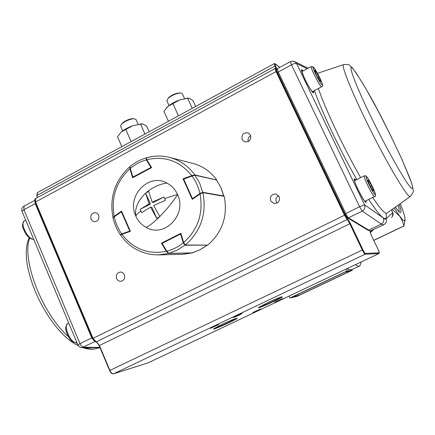 <?xml version="1.0" encoding="UTF-8"?>
<svg xmlns="http://www.w3.org/2000/svg" width="435" height="435" viewBox="0 0 435 435"><rect width="100%" height="100%" fill="white"/><g stroke="black" fill="none" stroke-linecap="round" stroke-linejoin="round"><path stroke-width="0.65" d="M369.712 185.12L372.741 190.552L373.725 190.938L371.707 185.962L368.711 180.579L367.695 180.123L369.712 185.12M370.511 186.555L371.707 185.962M368.015 180.922L368.711 180.579M121.708 123.844L122.752 122.703C125.884 120.386 129.179 119.043 132.648 118.668L132.757 118.663M120.625 126.215L120.484 125.889L121.996 123.594C125.786 120.794 129.771 119.163 133.964 118.711L136.024 119.543L138.096 124.187M167.997 98.397L169.046 97.217C172.081 94.873 175.332 93.471 178.796 93.008L179.573 93.019M166.893 100.855L168.296 98.12C171.972 95.287 175.903 93.59 180.09 93.03L181.101 93.052L182.368 93.835L184.5 98.5M316.359 74.82L314.614 70.405L315.973 71.596L319.04 77.136L320.785 81.546L319.459 80.415L316.359 74.82M315.239 71.987L315.973 71.596M317.963 77.713L319.04 77.136M192.259 108.304L187.681 98.305L179.818 99.86L167.91 106.401L163.951 111.316L168.454 121.267M178.459 115.819L172.923 103.644M195.679 106.444L193.064 100.741L189.894 98.44L187.681 98.305M166.311 108L167.91 106.401C170.988 103.862 174.957 101.681 179.818 99.86L188.398 98.114M144.985 134.051L140.559 124.144L132.708 125.737L121.305 131.941L117.499 136.786L121.854 146.644M131.142 141.587L125.791 129.527M149.161 131.778L146.633 126.128L143.137 124.062L140.559 124.144M121.137 132.088L121.311 131.941C124.176 129.581 127.977 127.509 132.708 125.737L141.859 123.844M152.201 202.242L153.533 202.405L163.892 196.995L152.201 202.242L148.683 191.454L145.605 193.075L150.439 204.02L149.102 203.863L145.605 193.075M163.892 196.995L164.724 198.588L177.491 194.369C175.164 189.323 171.656 185.56 166.964 183.075C148.601 172.516 126.237 196.239 135.72 215.863L135.812 216.075C138.058 221.078 141.5 224.851 146.127 227.396C164.218 238.38 187.398 214.575 177.583 194.581L177.491 194.369M164.724 198.588L165.36 200.29L153.664 205.543L159.862 216.701L156.758 218.305L150.559 207.163L141.614 212.661L140.168 209.382L149.102 203.863M140.168 209.382L150.439 204.02M150.559 207.163L151.897 207.305L156.758 218.305M135.812 216.075C136.362 214.781 138.025 213.112 140.788 211.073M130.038 168.595L129.978 167.035M130.212 166.398L130.016 168.628L132.621 177.224M146.753 159.645L146.339 159.857L146.182 157.927M200.236 193.831L199.931 193.455L202.824 192.313L223.802 195.957L223.846 196.267M192.08 175.615L194.831 175.066L192.08 175.615M220.947 187.615L216.532 180.019L195.097 175.245L192.058 176.044L192.047 175.62L183.679 178.682L192.031 175.637M113.296 217.533L113.997 216.592M120.37 234.851L121.708 233.938L121.941 234.356M121.251 211.453L114.171 216.445L114.264 216.809L113.029 217.924C114.454 224.041 116.884 229.669 120.337 234.797L120.571 235.009M121.653 211.339L114.171 216.445L113.029 217.913M191.699 252.909L168.715 253.387L166.551 251.425L166.801 251.185L168.818 253.371L191.895 252.909L199.85 249.88M207.283 245.112L184.973 245.226L183.271 242.866L183.722 242.735M166.561 251.397L161.869 243.622L166.551 251.425L168.715 253.387L177.246 250.136L185.136 244.997M132.604 177.768L129.918 168.785C116.232 181.585 110.979 197.43 114.155 216.32L121.544 211.089L130.386 231.36L121.99 234.34C133.463 249.152 148.243 254.801 166.328 251.305L161.45 243.176L180.857 233.312L183.662 242.545C197.963 229.669 203.422 213.471 200.046 193.961L192.292 199.36L183.048 178.823L191.759 175.637C179.677 160.912 164.691 155.605 146.802 159.727L151.608 167.633L132.604 177.768M114.155 216.32L113.035 217.739M130.016 166.589L129.918 168.785M146.802 159.727L146.437 157.851C154.115 155.61 161.831 155.464 169.574 157.405C179.867 160.162 188.306 166.018 194.896 174.968L216.456 179.927M194.896 174.968L191.759 175.637M183.423 178.905L183.048 178.823M200.046 193.961L202.906 192.656C206.859 213.802 200.97 231.257 185.245 245.014L207.691 245.112C222.437 232.295 227.951 216.037 224.226 196.332L202.906 192.656M185.245 245.014L183.662 242.545M161.847 243.181L161.45 243.176M166.328 251.305L168.503 253.453L158.427 254.894L182.515 254.317L191.976 252.98L168.503 253.453M207.223 245.112L199.817 249.886L191.976 252.98M120.566 235.128L121.99 234.34M146.252 157.861C153.99 155.6 161.76 155.447 169.574 157.405L192.906 163.424C202.574 166.012 210.507 171.482 216.701 179.84M250.707 135.644C248.428 137.03 247.624 139.015 248.298 141.603M278.552 195.641C276.149 197.164 275.42 199.273 276.366 201.981L277.073 203.069M242.175 139.532L244.611 141.832C249.364 142.234 251.327 140.005 250.506 135.138L248.211 132.898C243.393 132.37 241.381 134.584 242.175 139.532M270.679 200.921L274.072 203.558C278.438 203.324 280.14 201.013 279.178 196.636L275.964 194.037C271.5 194.146 269.738 196.441 270.679 200.921M116.613 278.639C117.515 280.483 118.929 281.374 120.854 281.315C124.1 280.434 125.264 278.242 124.35 274.735C123.469 272.93 122.088 272.038 120.207 272.06C116.906 272.892 115.705 275.083 116.613 278.639M91.045 219.191L92.47 221.007L94.558 221.768C98.147 221.208 99.506 219.017 98.636 215.189L97.244 213.4L95.211 212.628C91.567 213.128 90.181 215.32 91.045 219.191M218.718 324.543C215.314 325.81 212.557 327.082 210.448 328.354L218.718 324.543M241.827 313.564C238.434 314.82 235.65 316.104 233.486 317.419L233.704 317.425C237.113 316.153 239.892 314.869 242.034 313.57L241.827 313.564M260.641 308.937L252.855 312.537L260.641 308.937M282.576 298.54L274.719 302.184L282.576 298.54M214.009 328.485L214.314 328.414C217.647 327.599 234.585 319.866 236.433 318.317M214.14 328.925L213.503 328.865L221.382 324.668C228.544 321.324 233.617 319.187 236.596 318.268L237.2 318.219C238.043 318.676 218.017 327.968 214.14 328.925M281.82 296.817L282.239 296.806C283.272 297.225 262.126 307.083 258.749 307.762L258.292 307.659L266.862 303.081C274.18 299.661 279.167 297.573 281.82 296.817M258.803 307.268L258.928 307.24C261.81 306.67 279.623 298.508 281.478 296.898M355.373 264.687C357.314 266.068 358.793 266.486 359.794 265.943L361.338 261.865M359.62 266.024L351.806 269.716L348.952 269.542L347.212 268.553M373.785 240.43L403.957 226.004L402.315 220.784L399.683 216.151C401.853 219.061 403.381 220.616 404.262 220.828L405.099 219.419L404.854 217.511C404.224 214.444 402.69 209.822 400.243 203.64M398.052 205.206C399.167 208.816 399.439 210.855 398.862 211.323L398.683 211.388M395.35 207.142C397.258 209.866 398.705 211.579 399.673 212.285C401.587 213.514 401.44 210.872 399.238 204.358M403.789 225.972L373.741 240.337M394.192 207.968L399.683 216.151L392.234 209.365M405.067 220.11L403.957 226.004M298.464 295.534L292.624 296.86L345.14 272.022L349.669 271.342L298.464 295.534L297.921 294.354M289.9 298.008L346.929 271.038L352.241 270.255L296.898 296.404L289.9 298.008L289.025 296.11M346.929 271.038L346.026 269.113M352.241 270.255L351.953 269.646M348.952 269.542L347.5 269.004M68.159 323.308L67.871 323.45C62.667 325.842 71.269 344.406 76.761 342.606L76.892 342.573M33.669 239.228L33.522 239.228C28.068 239.669 19.809 223.432 24.208 220.909L24.719 220.632M364.312 175.8L364.242 175.838C362.823 176.316 372.757 196.397 374.481 196.528L374.66 196.511C375.976 197.164 375.726 194.956 373.915 189.888C370.615 182.439 367.869 177.752 365.677 175.816L364.242 175.838L354.492 180.694M375.133 194.668C373.442 194.418 364.057 175.006 366.313 176.452C368.102 176.969 377.194 195.75 375.133 194.668M301.808 71.606L311.194 66.56L313.189 66.865C316.365 70.997 319.165 76 321.579 81.862C322.841 84.988 322.906 86.603 321.769 86.701L321.318 86.587C319.094 85.091 310.106 67.316 311.194 66.56L311.319 66.49M313.483 67.251C310.568 64.391 319.578 83.025 321.949 84.749C324.668 87.256 315.93 69.198 313.483 67.251M166.964 183.075C159.493 184.076 152.62 187.246 146.35 192.58M159.107 217.195C153.588 222.595 149.259 225.993 146.127 227.396M177.583 194.581C173.027 201.769 167.083 209.094 159.759 216.543M145.633 193.222C138.009 200.617 134.703 208.164 135.72 215.863M146.339 159.857C140.445 161.581 135.1 164.446 130.293 168.465L132.876 177.094L150.956 167.453L146.339 159.857M151.369 167.241L150.956 167.453L151.217 167.845M133.137 177.485L132.626 177.284M146.193 157.916L145.937 157.954C140.146 159.743 134.866 162.587 130.103 166.485L130.016 168.628L132.664 177.344M223.78 196.256L220.904 187.594L216.532 180.019L216.054 179.867M216.576 180.036L194.831 175.066L199.741 183.358L202.792 192.651M192.205 198.838L183.407 179.329L183.684 179.106L192.482 198.643L199.931 193.455C198.436 187.039 195.815 181.237 192.058 176.044L183.684 179.106L183.679 178.682L183.407 179.329L192.199 198.86L192.482 198.643L192.787 199.012M192.226 198.882L192.585 199.154L192.226 198.882M183.418 179.296L183.603 178.736M114.264 216.809C115.65 223.068 118.13 228.777 121.708 233.938L129.771 231.072L121.36 211.791L114.264 216.809M121.648 211.334L121.262 211.426L121.36 211.791L121.778 211.622M130.19 230.903L129.771 231.072L130.005 231.496M180.927 233.546L162.065 242.953L180.509 233.579M166.801 251.185C172.793 249.625 178.285 246.852 183.271 242.866L180.579 233.992L162.114 243.377L166.801 251.185M161.869 243.622L162.065 242.953L161.869 243.622M162.043 242.975L161.88 243.589M180.922 233.519L180.52 233.568L180.579 233.992L181.025 233.867M35.643 198.349L35.556 201.927L93.036 338.332L344.498 215.243L276.051 71.596L275.072 68.328M350.436 223.536L349.794 223.78L347.152 219.528L96.01 341.986C96.847 342.057 97.897 343.291 99.158 345.689L99.436 345.521L109.93 370.381L362.301 250.016L349.794 223.78L99.436 345.521L93.036 338.332L92.758 338.501L35.306 202.144L276.051 71.596L276.714 71.422L345.145 214.999L347.462 218.734C348.228 219.452 349.218 221.051 350.436 223.536L362.937 249.755C364.051 252.012 364.856 253.241 365.346 253.447L379.179 252.795C379.396 252.577 379.037 251.452 378.091 249.424L371.642 235.966C370.457 233.426 370 232.013 370.267 231.73L372.3 230.267M109.696 370.533L109.93 370.381C111.077 372.8 112.252 373.959 113.453 373.85L365.063 254.247C364.503 254.013 363.578 252.604 362.301 250.016L362.937 249.755M109.685 370.506L99.158 345.689L109.642 370.538C110.773 372.964 112.023 374.073 113.394 373.877L148.139 362.839L378.923 253.523L365.063 254.247L365.346 253.447M378.983 253.491L379.179 252.795M371.093 231.36L370.914 232.04L370.256 232.404M37.459 192.602L37.111 195.38L274.974 66.044L274.354 63.597M36.975 195.739L37.328 197.436M275.703 68.344L274.974 66.044L275.676 65.973C276.497 67.887 276.698 68.812 276.285 68.735L275.931 68.589C275.572 68.567 275.833 69.513 276.714 71.422M347.462 218.734L347.152 219.528L344.498 215.243L345.145 214.999M279.83 67.365L275.306 63.918C274.86 63.657 274.985 64.342 275.676 65.973M99.196 345.651L96.439 341.981M95.482 341.622L92.758 338.501C93.112 339.952 94.194 341.116 96.01 341.986L95.95 341.975M92.796 338.463L35.306 202.144L34.8 200.143L35.143 198.741L275.583 68.295M275.306 63.918L274.284 63.635L37.247 192.716L36.883 195.636L37.154 197.528M276.285 68.735L275.964 68.453M370.228 232.263L370.267 231.73M371.642 235.977L370.207 232.257M378.961 253.518C379.516 252.773 379.228 251.414 378.102 249.424L371.648 235.971M148.204 362.812L113.182 373.893M347.021 217.299L344.922 213.982L359.566 206.701L291.488 64.858L278.291 72.003L345.749 213.465C346.907 215.82 347.815 217.266 348.478 217.81L368.717 230.12L381.294 224.063L362.257 211.084L348.478 217.81L347.489 217.799L367.814 230.11L370.522 230.833L383.632 224.813M344.928 213.966L277.568 72.678L278.291 72.003L277.231 68.779L290.439 61.612M355.297 180.291L354.264 179.519M366.139 200.698L366.009 202.482C363.66 202.302 351.529 177.083 354.666 178.932L355.819 180.03M302.57 71.199L301.558 70.437M313.51 91.078C313.94 92.633 313.814 93.166 313.14 92.677C309.916 90.583 298.269 66.381 302.243 70.057L303.07 70.932M372.724 197.463C379.304 207.375 383.741 212.65 386.041 213.275L387.096 213.036L410.232 196.5M386.133 213.879C386.623 217.272 386.133 218.838 384.671 218.577C381.99 217.946 376.683 211.557 368.755 199.415M307.181 68.719L296.599 63.532L364.563 204.82L384.959 219.175L386.014 218.941L392.723 212.617L391.424 209.942M386.014 218.941C386.862 221.034 386.41 222.791 384.654 224.21L382.969 224.841L381.294 224.063C383.534 222.698 384.23 220.806 383.382 218.375M313.086 92.573L313.015 91.345M365.65 202.199L365.617 200.948M343.906 64.521L343.367 64.706C341.399 66.696 353.563 96.309 371.115 131.142C388.634 165.98 406.034 195.081 409.678 196.413L410.444 196.354C412.902 193.183 413.837 191.15 413.25 190.264L411.662 183.097L402.152 159.803C387.357 128.309 369.494 91.35 352.143 67.534C348.685 65.255 350.74 63.82 343.367 64.706L317.458 73.33M318.42 88.479C324.798 108.059 343.949 148.629 360.653 177.621M353.062 68.882C346.787 61.683 355.058 84.292 372.121 119.092C389.129 153.849 408.209 186.919 411.755 188.398L412.608 187.79L411.934 184.255L409.835 178.105L402.005 159.525L390.744 135.715L377.977 110.68L365.77 88.484L356.216 73.015L353.062 68.882M356.771 179.557C340.252 150.771 321.715 111.681 314.44 90.589M277.307 68.735L277.231 68.779C276.252 69.165 276.361 70.465 277.568 72.678L344.922 213.982C346.342 216.733 347.201 218 347.489 217.799L347.375 217.728M308.083 68.235L294.859 61.667L296.599 63.532C295.724 63.135 294.022 63.575 291.488 64.858L290.373 61.645L292.624 61.069L294.859 61.667L294.076 61.313M362.257 211.084L359.566 206.701L364.563 204.82C365.482 207.484 364.715 209.572 362.257 211.084M391.478 217.44C393.088 216.141 393.501 214.531 392.723 212.617L392.751 212.677M367.716 230.05L369.978 230.925L371.289 230.757M29.716 238.092C21.32 259.45 42.211 313.787 68.338 336.581M76.043 342.764L77.332 343.617M85.211 347.608C89.365 349.087 93.063 349.43 96.298 348.642L99.713 347.712M99.86 347.358L83.384 347.222C82.144 347.032 81.013 345.836 79.996 343.639L77.876 344.922L22.022 211.377L23.925 209.73L35.213 203.618L91.763 337.881L79.996 343.639L23.925 209.73L24.066 206.136M100.012 347.717L81.97 347.587L94.999 341.551M34.833 200.486L35.213 203.618L35.811 203.357M92.378 337.603L91.763 337.881L94.868 341.459M81.97 347.587C80.045 347.543 78.681 346.657 77.876 344.922L77.908 344.998M34.811 200.307L23.849 206.255C21.989 207.533 21.38 209.246 22.022 211.377L22.103 211.568M68.719 323.026L67.871 323.45C63.885 328.126 66.327 330.491 67.539 335.021C70.165 338.968 70.644 342.166 76.522 342.693L76.897 342.584M25.676 220.115L24.208 220.909C20.679 225.901 23.37 228.201 25.007 232.643C27.481 236.754 30.151 238.989 33.027 239.348L33.702 239.299M364.813 201.345L374.6 196.544M122.752 122.703L121.996 123.594M132.648 118.668L133.964 118.711M122.686 130.864L120.484 125.889M169.046 97.217L168.296 98.12M178.796 93.008L180.09 93.03M169.008 105.52L166.768 100.572M312.259 91.741L321.65 86.766M187.267 98.114L188.252 98.131M141.119 123.828L141.685 123.85M220.958 187.643L223.856 195.978M199.872 249.869L207.125 245.291M112.953 217.571C109.299 197.294 114.927 180.34 129.837 166.708M120.533 235.079C129.983 248.162 142.615 254.763 158.427 254.894M148.237 362.801L378.95 253.523M279.89 67.338L275.154 63.727M371.039 231.926L373.469 229.702M354.264 179.535L354.28 179.535C354.291 178.926 353.737 180.139 357.695 188.855C362.393 197.914 365.068 202.373 365.726 202.242L365.726 202.242M301.564 70.519L304.195 77.653C307.273 84.287 310.209 89.246 313.015 92.524L313.08 92.59M392.555 216.315L392.756 212.644L391.44 209.931M29.216 237.717C16.323 264.491 47.948 331.595 78.262 345.662M82.715 347.592C87.468 349.294 91.954 349.658 96.173 348.674L96.532 348.582"/></g></svg>
